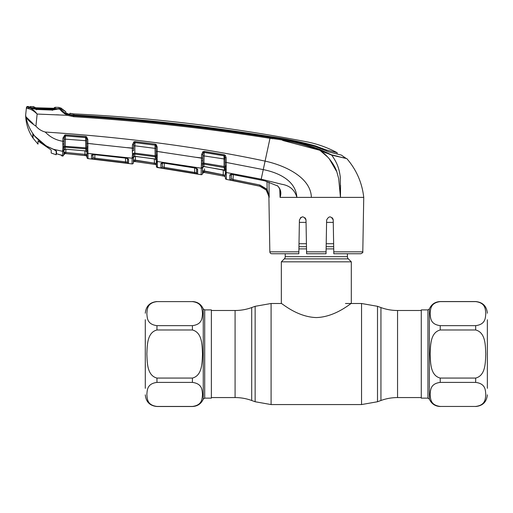 <?xml version="1.0" encoding="UTF-8"?>
<svg xmlns="http://www.w3.org/2000/svg" width="513" height="513" viewBox="0 0 513 513"><rect width="100%" height="100%" fill="white"/><g stroke="black" fill="none" stroke-linecap="round" stroke-linejoin="round"><path stroke-width="0.77" d="M347.416 253.743L347.416 256.66L285.222 256.66L285.222 253.743M347.416 256.66A3.11 3.11 0 0 0 348.327 258.86L284.311 258.86A3.11 3.11 0 0 0 285.222 256.66M348.327 258.86L351.302 261.835L351.302 303.497C351.104 302.875 335.682 317.028 316.309 317.566C296.937 317.021 281.541 302.869 281.336 303.497L271.095 303.497L255.141 306.312L255.141 401.75L251.697 400.493L251.697 307.563L255.141 306.312M284.311 258.86L281.336 261.835L281.336 303.497M351.302 261.835L281.336 261.835M333.636 243.707L326.21 243.707M306.428 243.707L299.002 243.707M333.264 222.379L326.582 222.379M306.056 222.379L299.374 222.379M487.35 319.727L487.35 388.335M487.35 313.219C486.657 306.133 482.771 302.247 475.686 301.554L475.686 301.612C485.773 302.926 485.343 309.486 485.785 313.642C485.356 317.778 485.734 324.376 475.686 325.652L440.225 325.652C430.144 324.338 430.574 317.778 430.131 313.629C430.561 309.493 430.183 302.894 440.225 301.612L475.686 301.612L440.225 301.554C435.107 301.798 431.491 304.254 429.381 308.929L429.381 399.133L427.938 398.146L427.938 309.91L421.269 309.91L421.269 398.146L427.938 398.146M475.686 329.987C485.74 332.571 485.343 345.679 485.785 354.028C485.356 362.358 485.708 375.529 475.686 378.068L440.225 378.068C430.176 375.484 430.574 362.383 430.131 354.028C430.561 345.704 430.208 332.533 440.225 329.987L475.686 329.987L475.686 325.652M475.686 382.403L440.225 382.403C430.183 383.686 430.561 390.284 430.131 394.42C430.574 398.569 430.144 405.129 440.225 406.443L475.686 406.443C485.734 405.167 485.356 398.569 485.785 394.433C485.343 390.278 485.773 383.718 475.686 382.403L475.686 378.068M145.288 388.335L145.288 319.727M145.288 394.843C145.981 401.929 149.867 405.815 156.952 406.508L156.952 406.443C146.865 405.129 147.295 398.569 146.853 394.42C147.282 390.284 146.904 383.686 156.952 382.403L192.413 382.403C202.5 383.718 202.064 390.278 202.513 394.433C202.077 398.569 202.455 405.167 192.413 406.443L156.952 406.443L192.413 406.508C197.531 406.264 201.147 403.802 203.257 399.133L203.257 308.929L204.7 309.91L204.7 398.146L211.369 398.146L211.369 309.91L204.7 309.91M156.952 378.068C146.904 375.484 147.295 362.383 146.853 354.028C147.282 345.704 146.93 332.533 156.952 329.987L192.413 329.987C202.462 332.571 202.064 345.679 202.513 354.028C202.077 362.358 202.43 375.529 192.413 378.068L156.952 378.068L156.952 382.403M156.952 325.652L192.413 325.652C202.455 324.376 202.077 317.778 202.513 313.642C202.064 309.486 202.5 302.926 192.413 301.612L156.952 301.612C146.904 302.894 147.282 309.493 146.853 313.629C147.295 317.778 146.865 324.338 156.952 325.652L156.952 329.987M127.59 158.6A1.167 1.116 -179 0 0 128.577 159.46L128.506 163.256L91.577 158.793A1.167 1.161 178.9 0 0 92.866 157.658L92.808 154.156L92.866 157.658L92.917 154.682L92.866 157.658L94.809 158.158L94.867 154.695L94.809 158.158L125.55 161.864L125.486 158.094L125.55 161.864L127.493 162.121L127.557 158.37L127.718 158.825L125.332 158.01C127.333 158.344 128.41 158.831 128.577 159.46L127.647 158.626M86.998 157.472L86.909 152.355L86.998 157.472A1.167 1.167 -1 0 0 88.044 158.613L132.046 163.923L132.149 158.216L132.046 163.923A1.167 1.167 122.8 0 0 133.367 162.788L133.457 157.485L133.418 159.851L134.688 161.486L133.418 159.851L154.419 163.134L135.355 160.422L135.426 156.414M133.483 155.869L133.476 156.433A1.167 1.013 1 0 1 132.162 157.414L132.149 158.216L127.545 157.658M92.815 153.894L87.96 153.432L88.044 158.613L108.025 160.877L88.044 158.613M88.012 156.709L87.935 151.264A1.167 0.885 -1 0 1 86.877 150.405L86.825 149.636A1.167 0.757 -9.9 0 0 87.851 150.11L87.935 151.264M86.883 150.559L86.909 152.355A1.167 1.103 -1 0 0 87.96 153.432L132.149 158.216A1.167 1.097 1 0 0 133.463 157.145L133.367 162.788M133.527 153.284L133.476 156.433M135.355 160.422L135.201 161.557L134.688 161.531L155.407 164.474A1.167 1.167 179 0 1 156.401 165.609L156.401 165.558A1.167 1.167 -1 0 0 155.407 164.429L156.362 163.448L156.414 166.392L156.33 161.633L156.362 163.448L155.407 164.429L135.201 161.557L154.253 164.263L154.419 163.134L156.362 163.448L154.419 163.134L154.342 158.934M155.407 164.429L134.688 161.531A1.167 1.167 1 0 0 133.367 162.666M134.688 161.531L134.688 161.486A1.167 1.167 1 0 0 133.367 162.621M135.169 156.318L155.304 159.088L155.259 156.747L134.816 154.099L134.778 156.279L135.201 156.324M154.041 158.812L134.688 156.337L133.457 157.485M134.759 153.111L155.125 155.747L154.997 148.372L134.881 145.814L134.816 154.099A1.167 1.071 -179 0 0 133.624 154.669A1.167 0.763 16.6 0 1 132.463 154.932L132.469 153.727A1.167 0.609 -13.4 0 0 133.643 153.15L134.759 153.111M86.909 152.175L85.857 150.95L85.613 137.478A1.167 1.071 179 0 1 86.037 137.593L86.684 139.267L86.812 146.506L86.755 143.371L87.87 143.454L132.392 148.257L132.322 150.867L132.457 144.807L133.887 141.812L135.099 141.588L155.15 144.121L156.221 144.595L157.183 146.968L157.234 158.087A1.167 0.737 172.3 0 1 156.234 157.574A1.167 1.071 179 0 0 155.259 156.747L155.125 155.747L156.202 155.805L156.074 146.891L155.586 145.352A1.167 1.058 179 0 0 155.054 145.16L135.009 142.543L134.881 145.814L133.662 145.897M133.457 157.35A1.167 1.097 -179 0 1 134.778 156.279L134.688 156.337M133.579 150.533L133.617 148.174L133.579 150.533A1.167 0.359 1 0 1 132.322 150.867L132.469 153.727M133.887 141.812L134.406 142.691L133.681 144.724L133.617 148.174L127.371 147.654M134.406 142.691A1.167 1.064 -179 0 1 135.009 142.614L155.054 145.16L154.997 148.372L156.099 148.443L156.029 144.454M132.457 144.807L133.681 144.724M135.099 141.588L135.009 142.543M155.15 144.121L155.054 145.076M156.221 144.595L155.586 145.352M157.183 146.968L156.074 146.891M203.873 172.413L224.425 176.228L203.873 172.374L202.5 173.541A1.167 1.167 -179 0 1 201.128 174.689L201.551 158.164L157.26 151.47L156.151 151.399L156.208 154.618A1.167 0.442 179 0 0 157.267 155.041M201.147 173.881L201.25 168.187L157.311 161.499L157.408 167.527L201.128 174.689M156.273 158.35L156.273 158.19A1.167 0.84 179 0 0 157.286 159.004L157.311 161.499A1.167 1.09 -1 0 1 156.311 160.441L156.202 155.805A1.167 0.584 -175.1 0 0 157.222 156.337M156.362 163.448L156.311 160.441M156.414 166.392A1.167 1.167 -1 0 0 157.408 167.527L156.414 166.392M201.263 167.745A1.167 1.045 1 0 0 202.616 166.738L202.603 167.539A1.167 1.09 -179 0 1 203.962 166.481L202.603 167.687L202.552 170.624L203.873 172.374A1.167 1.167 1 0 0 202.5 173.503L202.552 170.624L223.392 174.824L204.488 171.323L204.283 172.451L223.181 175.953L223.309 169.925M201.59 164.917A1.167 0.763 16.3 0 0 202.782 164.667L202.603 167.539M204.296 166.533L224.579 170.335L224.066 166.584L224.04 155.696L204.206 152.355L203.456 152.573L202.834 154.535L202.782 164.667A1.167 1.064 -179 0 1 204.001 164.115L203.962 166.481L204.321 166.539M202.629 166.032L202.616 166.738M225.188 166.687L225.111 162.371L225.169 166.642L203.898 163.115L204.001 164.115L224.252 167.604A1.167 1.058 -1 0 1 225.201 168.45L225.169 166.642A1.167 0.558 -176.1 0 0 226.188 167.148L226.195 168.982A1.167 0.718 173.5 0 1 225.201 168.45L225.233 169.13M202.808 155.734L225.053 159.094L224.604 156.048A1.167 1.045 -1 0 0 224.046 155.811L204.2 152.457L203.898 163.115L202.795 163.147A1.167 0.596 -13.4 0 1 201.603 163.718L201.468 160.845A1.167 0.353 1 0 0 202.725 160.511L202.77 158.094L202.725 160.511M222.995 169.784L224.303 170.13A1.167 1.09 -1 0 1 225.265 171.182M225.111 162.371L225.027 157.555L226.143 157.626L226.233 162.435L225.111 162.371M226.195 168.982L226.227 169.752A1.167 0.808 179 0 1 225.226 168.976L225.271 171.451A1.167 1.084 179 0 0 226.233 172.496L226.336 179.37L259.693 186.187C265.362 187.777 268.427 191.509 268.895 197.383L269.184 197.223L266.247 190.054L259.7 186.148L229.869 179.877L229.798 175.068C229.939 174.458 230.953 174.279 232.838 174.535L264.804 180.852L277.296 185.834C277.732 185.712 278.572 186.86 279.822 189.297L280.322 192.343M226.227 169.752L226.233 172.496L261.2 179.178L261.021 180.044L264.811 180.852L277.296 185.834M277.36 185.661C280.752 188.938 281.656 192.843 280.066 197.37L280.322 192.298M279.745 189.066L280.066 197.383L296.873 197.383C294.751 189.913 289.736 185.552 281.829 184.289L261.2 179.178L263.252 169.611C277.834 172.471 295.815 180.249 296.873 197.383L311.365 197.383C310.878 177.235 284.465 165.282 265.086 161.114L263.252 169.611L226.233 162.435L226.227 165.943A1.167 0.43 179 0 1 225.169 165.539M261.021 180.044L232.838 174.606L230.869 174.6L231.177 173.99L231.26 178.755L233.191 179.505L259.944 185.026L267.138 189.329L269.197 197.383L268.959 182.153M231.004 174.555A1.167 1.103 -1 0 1 229.798 175.068L229.869 179.877A1.167 1.167 -1 0 0 231.26 178.755L231.331 174.51M266.247 190.054L267.138 189.329L267.017 181.551M263.323 187.572L259.7 186.148L232.96 180.627L233.274 174.689M226.336 179.37A1.167 1.167 -107.7 0 1 225.387 178.242L225.387 178.165A1.167 1.167 179 0 0 226.329 179.294L226.329 179.082M196.511 157.337L202.77 158.094M201.468 160.845L201.609 154.605L202.834 154.535M201.609 154.605L202.847 151.733L203.456 152.573A1.167 1.052 -179 0 1 204.2 152.457L204.334 151.406L224.187 154.753L224.04 155.696L224.604 156.048L225.316 155.336L226.143 157.626M202.847 151.733L204.334 151.406M224.187 154.753L225.316 155.336M226.227 165.943L226.188 167.148M333.809 253.743L333.777 251.832L362.794 251.832C363.185 252.281 362.537 252.915 360.851 253.743L333.809 253.743L333.226 220.058C331.058 215.851 328.859 215.851 326.627 220.058L326.037 253.743L306.601 253.743L306.011 220.058C303.786 215.851 301.586 215.851 299.412 220.058L298.829 253.743L271.794 253.743A1.943 1.943 0 0 1 269.844 251.832L268.895 197.204M362.794 251.832L363.743 197.383L311.365 197.383M332.219 217.743L333.226 220.058L332.238 217.769M326.095 250.607L326.627 220.058M305.03 217.769L306.011 220.058L305.735 218.782M332.943 218.788L333.226 220.058M269.844 251.832L298.861 251.832L298.829 253.743M302.689 216.819L300.438 217.73M280.56 197.383L282.233 197.383M296.873 197.383L307.377 197.383M271.794 253.743L279.572 253.743M306.447 244.881L306.46 245.477M269.126 196.389L267.138 189.329M224.425 176.228L225.374 177.306A1.167 1.167 179 0 0 224.425 176.183L225.335 175.279L225.297 172.81A1.167 1.097 179 0 0 226.252 173.875M225.335 175.279L223.392 174.824L225.335 175.279L224.425 176.183M204.533 168.848L204.488 171.323M202.552 170.624L202.603 167.687M201.25 168.187A1.167 1.09 1 0 0 202.609 167.135L202.5 173.541M157.26 151.47L162.397 152.181M162.102 163.076A1.167 1.116 -1 0 1 160.877 163.711L160.941 167.879L160.877 163.711C161.005 163.14 162.012 162.948 163.878 163.128L194.44 167.841C196.434 168.264 197.511 168.815 197.678 169.489L196.748 168.572M163.878 163.128L161.903 163.249L162.211 162.621L162.281 166.744L162.345 163.147L162.281 166.744L164.218 167.366L164.288 163.256L164.218 167.366L196.633 172.766L196.556 168.604L196.633 172.766L194.684 172.355L194.607 167.937M196.768 168.745A1.167 1.109 1 0 0 197.678 169.489L197.595 173.888L160.941 167.879A1.167 1.161 -1 0 0 162.281 166.744M194.44 167.841L196.825 168.796L196.703 168.399M197.595 173.888A1.167 1.167 1 0 1 196.633 172.766L196.703 168.411M194.684 172.355L194.491 173.484M164.218 167.366L164.045 168.495M194.446 167.911L163.91 163.134M156.305 160.319L155.304 159.088A1.167 1.097 179 0 1 156.305 160.152M156.228 155.856L156.208 154.618M132.162 157.414L132.463 154.932M64.106 139.241L64.125 138.01L65.113 135.932A1.167 1.077 -179 0 1 65.395 135.919L65.433 134.932L85.671 136.477L85.613 137.439L65.395 135.9L86.037 137.593L86.524 136.747L87.8 139.35L86.684 139.267L86.71 140.78L65.318 139.145L65.202 147.167L85.818 148.847A1.167 1.084 179 0 1 86.825 149.636L86.793 147.924A1.167 0.609 6.9 0 0 87.832 148.481L87.851 150.11M61.316 155.061A1.167 1.161 -1 0 0 61.893 155.33L61.932 155.984L60.925 154.849L62.522 156.061L62.939 146.814A1.167 0.622 -13.7 0 0 64.093 146.231L86.793 147.924L86.812 146.506A1.167 0.449 -1 0 0 87.896 146.936L87.832 148.481M85.671 136.477L86.524 136.747M87.8 139.35L87.896 146.936M62.919 148.033A1.167 0.776 17.2 0 0 64.074 147.75A1.167 1.084 -179 0 1 65.202 147.167L65.177 149.136L85.857 150.95A1.167 1.109 179 0 1 86.909 152.028M84.709 150.771L86.049 151.072M65.702 149.161L84.716 150.828M86.684 139.267L86.639 136.817M65.876 149.232L65.824 152.476L85.004 154.362L84.946 150.854M86.986 156.741A1.167 1.167 -1 0 0 85.947 155.599L65.106 153.56L63.881 152.047L65.824 152.476L65.831 151.842M65.824 152.476L65.715 153.611L84.889 155.497L85.004 154.362L86.947 154.528L86.889 151.008M61.932 155.984L62.522 156.061L63.836 154.695A1.167 1.167 -179 0 1 65.106 153.56L85.947 155.657L86.992 156.792L85.947 155.657L86.947 154.528M63.836 154.695L63.856 153.688M65.395 135.919L65.318 139.145L64.106 139.228M65.113 135.932L64.862 134.977L65.433 134.932M62.939 146.814L62.785 144.044A1.167 0.378 1 0 0 64.029 143.685L64.125 138.01L62.919 138.093L64.862 134.977M63.939 148.764L64.074 141.19L62.862 141.28L62.919 138.093M62.785 144.044L62.862 141.28C55.943 140.177 50.075 137.099 45.253 132.04C125.518 137.298 198.8 146.994 265.086 161.114L269.992 138.305L272.672 138.741M63.913 150.226A1.167 1.109 -179 0 1 65.177 149.136L63.913 150.341M56.507 153.778L56.456 151.303L53.583 149.309L62.605 151.316L62.631 150.271A1.167 1.007 1 0 0 63.933 149.296L63.83 154.926L62.522 156.061L63.176 155.952M53.583 149.309L52.461 148.847C46.337 146.462 41.034 142.838 36.551 137.984L32.774 134.047L32.774 137.773C28.215 130.898 25.842 123.338 25.65 115.092L25.926 116.791L33.05 123.652M34.243 135.458C29.966 129.898 27.195 123.678 25.926 116.791C27.304 119.567 30.639 122.684 35.929 126.134C38.437 129.084 41.547 131.052 45.253 132.04M27.555 107.211L29.042 107.653L28.029 108.621L26.368 108.249L26.445 107.538A1.167 1.167 0 0 1 27.625 106.492L27.555 107.211A1.167 1.161 -174 0 0 26.368 108.249L25.65 115.092L25.926 116.791M56.456 153.746L61.893 155.33M91.577 158.793L91.519 155.253C91.654 154.714 92.661 154.496 94.533 154.605L125.332 158.01M128.506 163.256A1.167 1.161 -179 0 1 127.493 162.121M125.55 161.864L125.403 162.999M94.809 158.158L94.681 159.293M92.693 154.625A1.167 1.122 179.1 0 1 91.519 155.253M87.87 143.454L92.988 143.948M63.843 154.637L64.022 154.118M67.787 114.457L67.344 115.297L73.545 116.701L67.344 115.297C62.708 112.514 60.239 110.34 59.95 108.788L60.739 109.141C61.175 110.462 63.529 112.232 67.787 114.457L73.635 115.771C139.459 119.901 204.95 127.128 270.114 137.452C287.415 139.312 304.055 143.339 320.022 149.533L319.74 150.258L326.095 153.073M58.848 114.899L56.18 114.777M340.465 197.338L340.093 191.509M336.868 171.893L329.282 158.831M327.858 157.222L320.298 150.649M282.625 140.427L319.74 150.258C303.811 144.127 287.229 140.139 269.992 138.305C204.841 128 139.356 120.799 73.545 116.701L73.686 115.322C139.504 119.279 204.969 126.487 270.082 136.945C285.594 138.972 300.791 142.204 315.675 146.647L328.878 151.944L341.299 155.061L345.909 158.267M337.977 156.369L331.507 154.83L333.328 157.427M340.157 176.081L340.375 178.377M340.536 185.238L340.465 197.383L338.683 178.588L336.797 171.708C334.284 164.089 327.025 154.823 319.74 150.258L331.699 155.125C337.708 163.519 339.375 169.591 340.305 177.479L340.465 197.383M344.249 157.869L342.998 157.568M344.601 158.107L331.501 154.83L320.022 149.533M332.963 155.413L342.729 157.671M363.743 197.383C362.095 182.718 356.452 169.803 346.82 158.626L331.699 155.125M327.954 151.681L333.104 152.996L327.954 151.681M326.486 151.155L326.473 149.988L322.126 148.449L322.132 149.283M326.473 149.988L337.169 152.714C327.435 147.481 317.143 143.82 306.287 141.716A1646.172 1646.172 0 0 0 73.872 113.899A19.436 19.436 0 0 1 69.883 113.283L73.872 113.899L73.731 114.963C139.523 118.779 204.956 125.967 270.024 136.541C285.446 138.67 300.618 141.8 315.546 145.929L322.126 148.449M67.344 115.297L37.128 114.059L35.929 126.134M37.128 114.059L37.013 113.886C34.102 110.25 31.44 108.172 29.042 107.653L29.523 107.666L28.696 107.39L28.709 106.518L28.696 107.39M29.709 107.685L36.442 109.468L52.384 110.071L59.688 108.705A1.167 1.084 -100.4 0 1 59.944 108.692L59.45 108.762L59.95 108.788M36.442 109.468L36.487 109.795M36.994 113.905C33.659 110.737 30.671 108.974 28.029 108.621L26.368 108.249L26.445 107.538M27.625 106.492A1652.001 1652.001 0 0 1 28.709 106.518M25.65 115.092L26.368 108.249M60.425 109.66L64.414 113.668M63.843 112.289L60.739 109.141L61.021 108.185L61.047 109.16L60.739 109.051A1.167 1.116 -54.9 0 0 59.88 108.705M65.786 113.007L69.864 114.482L69.883 113.283L69.954 114.726L73.731 114.963M73.667 114.963L73.667 115.322L68.864 114.412L65.837 112.873L65.76 111.687A19.436 19.436 0 0 1 61.021 108.185A1.167 1.167 135.2 0 0 59.187 108.416M29.677 107.974L29.696 107.102L29.677 107.974M52.384 110.071L52.39 110.391M29.709 107.679L29.26 107.576L29.709 107.679C29.395 107.506 35.923 109.583 36.481 109.211L36.481 108.525L52.39 109.122L52.403 109.808C53.538 110.109 59.066 108.705 59.264 108.769L59.001 108.839M59.213 109.397L59.181 108.423L58.482 108.628M69.883 113.283L69.96 114.328L70.839 114.938M66.318 113.258A20.603 20.603 0 0 0 69.864 114.482L69.89 114.713M51.204 150.02L51.204 153.021L51.204 150.02L38.02 140.953L38.02 144.14L38.02 140.953M36 107.781L54.744 108.41A1.167 1.161 4.3 0 1 55.205 108.32L36 107.781L33.948 107.57L33.948 106.633A1652.001 1652.001 0 0 0 29.953 106.544L30.145 107.775M55.218 107.313L55.205 108.32M54.154 108.897L54.16 107.852L55.212 107.268A1652.001 1652.001 0 0 1 59.181 107.422L58.969 108.807M34.762 136.112L46.119 145.878L36.596 138.157L33.05 134.412L33.05 138.177L33.05 134.162M46.119 145.878L52.788 148.969M56.18 150.835L56.18 151.175C55.955 150.566 54.827 149.873 52.788 149.091M56.456 152.643L56.565 151.386M56.18 153.265L56.18 151.175L56.18 154.779L56.456 153.182M36.481 108.525L29.94 107.416M52.39 109.122L57.847 108.692L31.088 107.711M59.181 107.422L59.187 108.429M36 107.775L34.377 107.672A1.167 1.161 175.7 0 0 33.948 107.57M35.237 107.743L34.935 107.217L34.922 108.147M53.038 108.397L53.833 108.423L54.16 107.852M33.05 138.177L38.02 144.14M51.204 153.021L56.18 154.779M421.269 397.562L397.556 397.562C391.849 397.575 386.308 398.55 380.941 400.493L380.941 307.563L377.497 306.312L361.543 303.497L345.473 303.497M380.941 400.493L377.497 401.75L377.497 306.312M377.497 401.75L361.543 404.565L361.543 303.497M361.543 404.565L271.095 404.565L271.095 303.497M251.697 400.493C246.33 398.55 240.789 397.575 235.082 397.562L235.082 310.493L211.369 310.493M397.556 397.562L397.556 310.493C391.849 310.487 386.308 309.512 380.941 307.563M333.687 246.689L326.159 246.689M306.479 246.689L298.951 246.689M333.726 248.882L326.121 248.882M306.517 248.882L298.912 248.882M440.225 325.652L440.225 329.987M440.225 378.068L440.225 382.403M440.225 406.443L475.686 406.443M192.413 382.403L192.413 378.068M192.413 329.987L192.413 325.652M192.413 301.612L156.952 301.612M156.33 161.633L156.33 161.633A1.167 1.109 -1 0 0 157.331 162.711M156.414 166.315L156.414 166.315A1.167 1.167 -1 0 0 157.408 167.45M259.944 185.026L259.693 186.187M306.569 251.832L326.069 251.832M62.605 151.316A1.167 1.109 1 0 0 63.913 150.232M270.114 137.452L269.992 138.305M315.546 146.603L315.546 145.929M270.024 136.933L270.024 136.541L270.024 136.933M337.195 154.054L337.169 152.714M421.269 310.493L397.556 310.493M235.082 397.562L211.369 397.562M251.697 307.563C246.33 309.512 240.789 310.487 235.082 310.493M271.095 404.565L255.141 401.75M429.381 308.929L427.938 309.91M440.225 406.508C435.107 406.264 431.491 403.808 429.381 399.133M475.686 301.554L440.225 301.554M475.686 406.508C482.771 405.815 486.657 401.929 487.35 394.843M203.257 399.133L204.7 398.146M192.413 301.554C197.531 301.798 201.147 304.254 203.257 308.929M156.952 406.508L192.413 406.508M156.952 301.554C149.867 302.247 145.981 306.133 145.288 313.219M157.408 167.527L163.609 168.469L156.702 167.142M203.898 166.552L222.995 169.861M224.579 170.335L225.271 171.374M155.542 159.248L154.047 158.883M59.482 154.554L56.456 153.759M92.808 154.15L92.494 154.798L94.539 154.663L125.339 158.075M78.527 154.888L82.484 155.292M78.707 154.907L79.246 154.964M65.106 153.592L63.836 154.734M65.76 111.687L60.739 107.897L65.76 111.687M36.481 109.211L52.397 109.808M35.435 107.756L35.788 107.768"/></g></svg>
